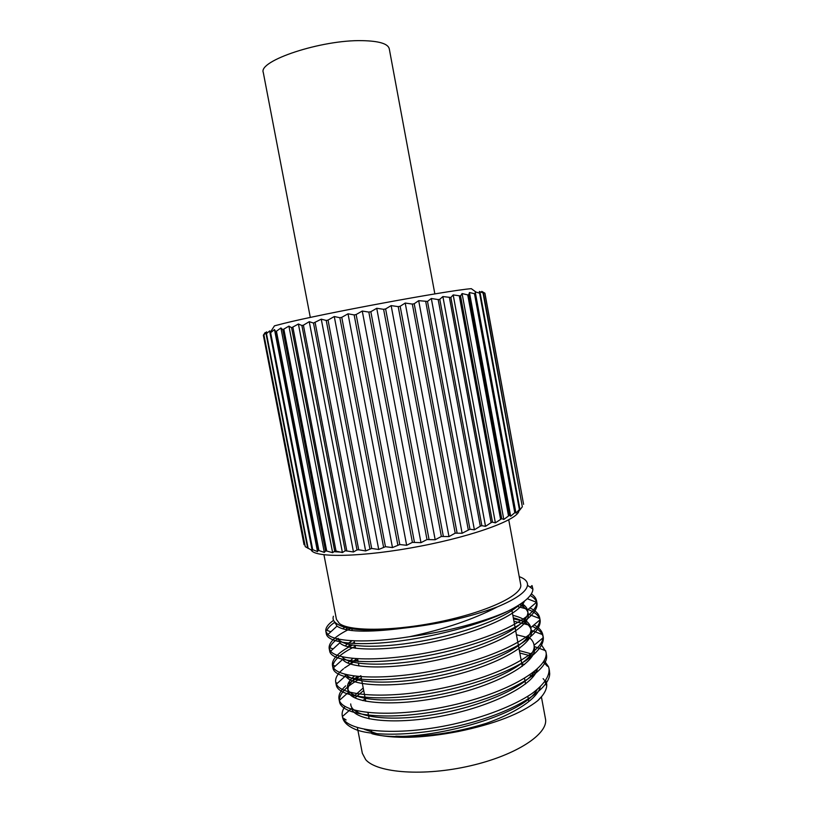 <?xml version="1.0" encoding="UTF-8"?>
<svg xmlns="http://www.w3.org/2000/svg" width="813" height="813" viewBox="0 0 813 813"><rect width="100%" height="100%" fill="white"/><g stroke="black" fill="none" stroke-linecap="round" stroke-linejoin="round"><path stroke-width="1.22" d="M434.853 293.91L389.264 48.76C387.994 43.689 378.97 40.985 362.202 40.65C321.359 39.654 257.833 60.833 263.3 72.56L310.302 317.446M269.967 332.842L274.459 325.85L283.513 323.503C322.822 313.574 447.435 290.495 471.296 288.666L476.083 292.121L475.209 291.826L475.32 293.869L515.493 512.109L510.686 516.214L509.416 515.3L503.806 519.466L501.723 518.664L495.381 522.85L492.485 522.149L491.123 522.627L485.534 526.326L481.845 525.686L480.3 526.174L474.386 529.812L469.955 529.222L462.13 533.257L455.199 533.155L448.979 536.59L441.357 536.458L435.179 539.751L426.998 539.547L420.982 542.667L412.394 542.362L406.652 545.289L399.783 544.537L392.476 547.576L385.464 546.702L378.716 549.466L371.683 548.47L365.637 550.94L358.706 549.791L357.019 549.934L353.472 551.976L345.23 550.747L342.415 552.566L336.043 551.072L334.692 551.092L332.649 552.698L326.714 551.031L325.566 550.99L324.326 552.393L318.909 550.543L317.964 550.442L317.527 551.661L312.7 549.639L311.979 549.486L312.334 550.533L305.261 546.671L263.89 334.773L265.16 332.527L263.351 335.21L304.042 544.69M263.89 334.773L305.261 546.671M475.32 293.869L469.457 292.538L468.745 294.743L467.729 294.895L462.079 293.564L460.565 295.962L453.187 294.916L450.869 297.487L442.882 296.562L439.782 299.306L438.177 299.58L431.317 298.493L427.496 301.41L418.685 300.668L414.213 303.737L412.333 304.072L405.209 303.056L400.159 306.267L398.207 306.623L391.144 305.617L385.606 308.94L383.604 309.306L376.734 308.29L370.84 311.714L368.828 312.09L362.263 311.044L356.135 314.529L354.153 314.916L348.025 313.808L341.765 317.334L339.854 317.72L334.275 316.531L328.035 320.078L326.226 320.444L321.267 319.174L313.493 323.056L309.245 321.684L303.401 325.18L301.887 325.495L298.401 324.011L291.603 327.73L288.92 326.115L282.782 329.722L280.922 327.974L276.44 331.216L275.546 331.43L274.499 329.56L270.627 332.68L269.967 332.852L269.733 330.861L266.075 333.97L266.613 331.846L264.093 334.682M484.812 293.168L523.592 504.334L484.914 293.198L481.774 291.389L483.41 293.097L479.324 291.45L480.209 293.31L476.072 292.101M266.075 333.97L307.649 548.125M266.512 333.838L308.147 548.338M269.733 330.861L270.079 332.659M269.967 332.852L311.979 549.486M270.627 332.68L312.7 549.639M274.499 329.56L317.527 551.661M275.546 331.43L317.964 550.442M276.44 331.216L318.909 550.543M280.922 327.974L324.326 552.393M282.782 329.722L325.566 550.99M283.9 329.458L326.714 551.031M288.92 326.115L332.649 552.698M291.603 327.73L334.692 551.092M292.924 327.436L336.043 551.072M298.401 324.011L342.415 552.566M301.887 325.495L345.23 550.747M303.401 325.18L346.765 550.665M309.245 321.684L353.472 551.976M313.493 323.056L357.019 549.934M315.159 322.71L358.706 549.791M321.267 319.174L365.637 550.94M326.226 320.444L369.864 548.673M328.035 320.078L371.683 548.47M334.275 316.531L378.716 549.466M339.854 317.72L383.543 546.966M341.765 317.334L385.464 546.702M348.025 313.808L392.476 547.576M354.153 314.916L397.811 544.852M356.135 314.529L399.783 544.537M362.263 311.044L406.652 545.289M368.828 312.09L412.394 542.362M370.84 311.714L414.386 541.997M376.734 308.29L420.982 542.667M383.604 309.306L426.998 539.547M385.606 308.94L428.979 539.141M391.144 305.617L435.179 539.751M398.207 306.623L441.357 536.458M400.159 306.267L443.278 536.021M405.209 303.056L448.979 536.59M412.333 304.072L455.199 533.155M414.213 303.737L457.028 532.688M418.685 300.668L462.13 533.257M425.748 301.704L468.258 529.7M427.496 301.41L469.955 529.222M431.317 298.493L474.386 529.812M438.177 299.58L480.3 526.174M439.782 299.306L481.845 525.686M442.882 296.562L485.534 526.326M449.437 297.721L491.123 522.627M450.869 297.487L492.485 522.149M453.187 294.916L495.381 522.85M459.335 296.145L500.554 519.131M460.565 295.962L501.723 518.664M462.079 293.564L503.806 519.466M467.729 294.895L508.471 515.747M468.745 294.743L509.416 515.3M469.457 292.538L510.686 516.214M474.518 293.96L514.771 512.536M515.493 512.109L515.96 513.145L519.395 509.538L479.64 293.371M475.209 291.826L515.96 513.145M480.209 293.31L519.893 509.141L519.395 509.538M519.893 509.141L519.568 510.32L522.332 506.794L483.074 293.107M483.41 293.097L522.332 506.794M518.877 510.107C520.716 518.481 476.774 535.381 420.067 546.234C363.381 557.179 314.306 558.125 311.186 549.964M334.031 551.661L342.354 552.251M357.385 727.655L362.344 753.316L365.728 759.698C377.202 773.041 424.091 776.588 470.331 765.816C516.641 755.175 548.856 733.6 545.442 718.722L541.407 696.873M357.842 711.029L356.368 714.109M364.529 729.413L377.029 733.743M395.819 736.192C424.579 737.361 454.782 733.062 486.438 723.285M533.023 676.863L529.761 674.993M545.736 680.572L546.712 684.018C547.098 689.099 544.11 694.658 537.749 700.674L542.23 695.867M546.082 684.892L545.076 681.507M544.212 680.024L543.125 678.621M535.564 673.235L533.44 672.28M365.311 698.784L362.71 700.603M544.161 660.603L548.501 666.67L549.029 668.632C549.73 676.243 543.978 684.597 531.753 693.713C513.989 705.704 484.822 717.046 452.932 724.271C395.453 736.944 345.281 731.517 342.405 716.517L342.629 717.716C343.848 722.706 348.675 726.822 357.11 730.074C379.376 737.665 430.077 734.698 474.894 721.609C519.954 708.509 550.106 688.113 549.7 673.357L549.192 669.912M540.259 686.883C536.631 701.914 501.641 721.456 458.268 731.507C494.609 724.007 521.103 713.723 537.749 700.674M458.268 731.507C422.211 738.448 393.411 739.169 371.846 733.672C412.455 745.633 522.576 717.554 537.088 689.688M333.411 616.244C332.385 619.262 333.686 621.864 337.334 624.049C346.684 630.207 368.38 631.62 402.415 628.286C437.719 624.445 469.375 617.311 497.404 606.874C473.766 619.242 444.498 629.191 409.62 636.711C445.534 632.097 484.599 621.813 508.023 611.102C480.737 624.679 432.953 637.362 393.35 641.792C353.716 646.254 327.741 642.311 326.348 633.927L326.277 632.595M409.62 636.711C367.862 643.378 334.976 641.762 327.822 634.587L325.85 631.355C325.332 628.032 327.903 624.364 333.554 620.339M531.306 593.927C534.304 595.929 536.062 598.246 536.57 600.868L536.702 602.362C537.495 616.091 496.235 637.504 442.181 649.678C388.055 662.006 338.371 661.396 330.627 651.223L329.143 648.317C328.554 642.311 335.667 635.736 350.474 628.591M519.659 604.587L525.127 606.122M529.842 607.951C535.584 610.563 538.867 613.856 539.7 617.85L539.802 618.571C542.2 633.012 500.859 655.735 445.697 668.195C390.474 680.806 340.058 679.16 333.482 667.737L332.436 665.247C331.755 659.058 338.381 652.361 352.334 645.146M513.491 618.825L527.556 622.158M533.999 624.892C539.039 627.575 541.966 630.837 542.789 634.699L542.81 634.801C546.682 649.973 505.219 674.028 449.02 686.711C392.75 699.587 341.775 696.812 336.399 684.119L335.708 682.158C335.037 678.022 337.649 673.56 343.523 668.774M344.539 667.961L353.269 662.26M354.966 661.325L357.801 659.831M516.438 634.74L529.609 638.012M540.706 643.754L545.93 651.731C550.015 667.808 507.769 692.93 450.981 705.511C394.102 718.296 343.503 714.231 339.367 700.379L338.991 699.048C338.299 694.932 340.525 690.542 345.657 685.877M348.045 683.855L360.86 675.705M519.375 650.613L533.237 654.394M342.263 715.897C341.724 712.879 342.639 709.719 345.017 706.395M330.891 631.762L326.867 630.37C328.046 627.799 330.718 625.085 334.875 622.209M530.228 595.492C533.582 597.382 535.737 599.598 536.692 602.138L537.047 603.449C537.505 609.811 531.407 617.037 518.755 625.106C500.412 635.786 470.585 646.315 438.339 653.459C380.169 666.05 330.85 663.174 329.641 650.888L329.55 649.567M333.157 648.906L329.865 647.788C330.83 644.811 333.625 641.66 338.238 638.337M516.875 606.325L527.21 609.161M528.044 609.476C534.822 612.108 538.826 615.553 540.035 619.831L540.167 620.421C540.686 627.128 534.659 634.668 522.078 643.022C503.816 654.069 474.06 664.821 441.835 671.965C383.716 684.556 334.285 680.888 332.934 667.819L332.812 666.508M335.332 666.05L332.934 665.258C334.417 659.241 341.846 652.941 355.2 646.355M513.938 621.244L530.015 625.349M532.302 626.315C538.684 629.201 542.342 632.89 543.287 637.372L543.328 637.595C543.745 644.668 537.647 652.514 525.025 661.142C506.743 672.524 477.038 683.438 444.924 690.532C386.998 703.011 337.73 698.54 336.206 684.719L336.094 682.778L337.415 683.205M545.93 651.731L546.549 655.441C548.948 672.127 504.06 697.442 446.876 709.312C389.539 721.395 341.186 716.04 339.488 701.599L339.346 700.339C339.58 693.215 346.907 685.806 361.318 678.103M519.822 653.022L532.19 656.284M543.318 662.026L547.444 666.284M402.415 628.286C367.13 632.717 345.322 631.996 336.999 626.122L334.905 622.24M524.426 601.183C519.578 613.957 480.442 631.782 434.376 641.589C388.157 651.508 347.181 651.05 339.804 642.829L330.627 651.223M338.259 640.055L338.178 638.977M345.576 629.547L347.771 628.073M519.517 604.679C524.568 606.996 527.464 609.913 528.186 613.419M539.802 618.571L528.287 614.191C530.167 627.118 493.054 647.29 443.898 658.581C394.712 670.024 349.234 669.19 342.669 659.414L333.482 667.737M347.598 646.742L350.251 644.77M352.273 643.439L354.387 642.148M513.298 617.809C523.999 620.543 530.005 624.73 531.316 630.349M542.789 634.699L531.316 630.39C534.659 643.967 497.505 665.349 447.374 676.894C397.211 688.601 351.084 686.802 345.586 675.888L344.885 674.221M349.875 663.865L356.704 658.774M525.757 637.565L528.735 639.384M534.426 647.26C538.023 661.65 500.198 683.987 449.528 695.471C398.797 707.137 352.933 704.21 348.543 692.239L339.367 700.379M348.066 690.735C347.466 687.127 349.519 683.245 354.234 679.099M354.62 678.764L357.527 676.477M530.015 654.658L532.241 656.213M537.342 668.977C534.06 684.841 492.465 706.111 444.03 715.633C395.423 725.338 354.824 720.755 351.562 708.479M354.915 697.91L363.706 690.461M534.09 671.762L535.686 673.022M519.029 604.994C505.412 618.185 462.658 633.988 419.732 641.487C376.765 649.069 342.913 647.128 338.391 639.028M342.71 628.825L344.671 627.301M521.468 603.368C524.69 605.238 526.702 607.423 527.495 609.933L527.698 610.787C530.889 623.449 494.446 643.784 444.813 655.39C395.199 667.138 348.767 666.538 342.161 656.772M345.119 645.939L347.273 644.079M348.492 643.144L352.08 640.735M512.84 615.299C523.43 617.971 529.415 622.067 530.798 627.575L530.828 627.717C534.05 640.908 498.806 661.569 449.945 673.306C401.155 685.166 354.255 684.536 346.033 674.526M347.679 663.002L352.923 658.469M527.505 636.315C531.174 638.672 533.318 641.447 533.948 644.628L534.039 645.268C536.722 659.983 496.347 682.595 444.792 693.56C393.096 704.729 349.031 700.664 347.558 688.113M347.446 686.457C347.679 683.194 349.966 679.729 354.305 676.091M518.816 647.565L520.015 647.931M531.539 653.479L533.064 654.75M534.568 671.386C524.812 687.503 480.483 706.822 434.335 714.485C388.136 722.259 352.527 716.853 350.82 704.952L350.698 703.926M353.157 696.954L363.218 687.961M521.794 663.662L524.497 664.587M535.442 670.654L536.417 671.579M508.023 611.102C524.355 602.85 532.647 595.533 532.911 589.161L532.027 585.584L530.157 587.189M497.404 606.874C516.54 598.825 526.57 591.64 527.495 585.309C527.83 581.661 525.076 578.765 519.233 576.641M323.95 554.791L336.45 619.425L339.397 623.51C349.946 631.782 396.358 631.213 443.055 621.051C489.802 610.959 523.186 594.405 520.696 584.608L508.755 519.873M351.816 628.815L352.161 630.573M354.133 640.837L354.661 643.571M355.047 645.542L355.576 648.296M357.608 658.825L358.127 661.558M358.452 663.235L358.98 665.989M361.063 676.792L361.592 679.516M361.856 680.898L365.047 697.442M365.261 698.54L365.789 701.273M367.974 712.625L368.502 715.338M368.655 716.141L369.183 718.875M371.419 730.501L371.775 732.35M511.712 609.222L515.046 627.23M515.229 628.215L518.379 645.227M518.501 645.918L521.702 663.184M521.773 663.581L522.281 666.325M524.517 678.398L525.554 683.967M527.83 696.304L528.806 701.568M539.669 687.432L539.812 688.194M346.135 719.962L342.629 717.716M325.85 631.355L326.348 633.927M329.143 648.317L329.641 650.888M332.436 665.258L332.934 667.819M335.708 682.158L336.206 684.719M338.991 699.048L339.488 701.599M536.57 600.868L537.047 603.439M539.7 617.85L540.167 620.421M542.81 634.801L543.287 637.372M549.029 668.632L549.507 671.182M327.822 634.587L336.999 626.122M536.702 602.362L527.281 598.724M336.399 684.119L345.586 675.888M545.696 650.735L534.253 646.498M342.405 716.517L350.87 709.078M334.783 622.118L334.976 623.104M527.495 609.933L536.692 602.138M530.798 627.575L540.035 619.831M534.039 645.268L543.328 637.595M545.879 655.989L546.549 655.441M548.805 674.079L549.7 673.357M527.495 585.309L532.932 589.14"/></g></svg>
